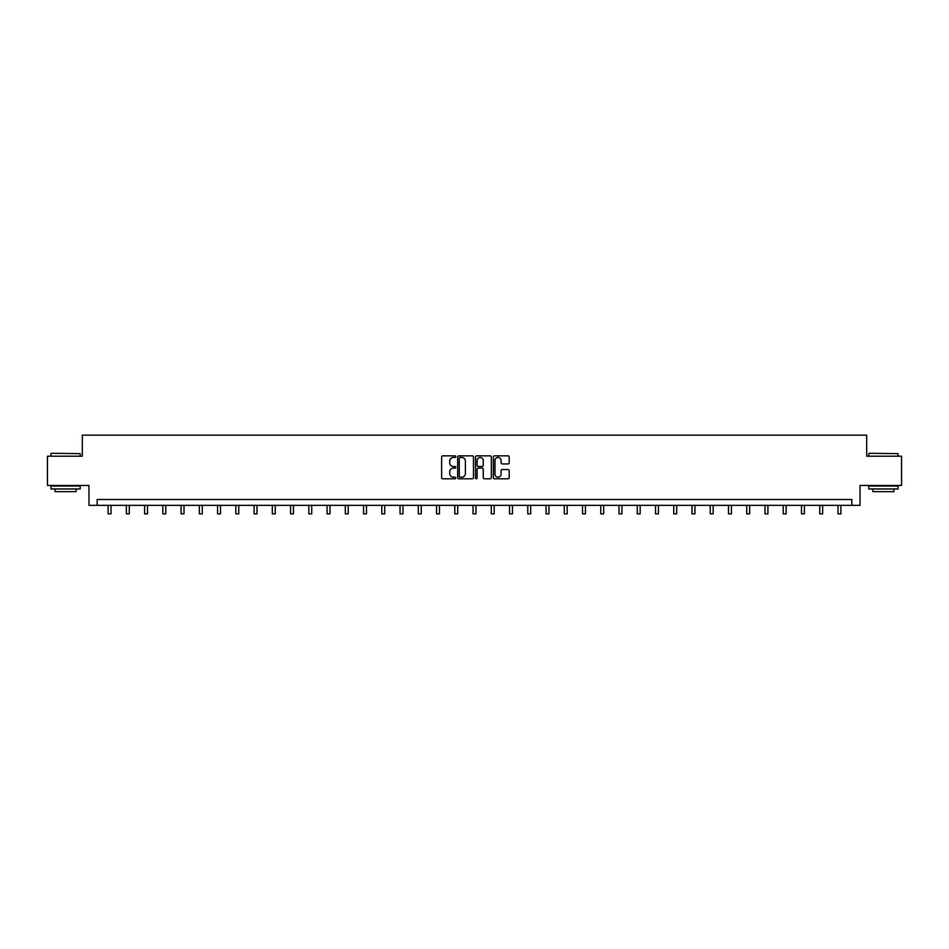<?xml version="1.0" encoding="UTF-8"?>
<svg xmlns="http://www.w3.org/2000/svg" width="949" height="949" viewBox="0 0 949 949"><rect width="100%" height="100%" fill="white"/><g stroke="black" fill="none" stroke-linecap="round" stroke-linejoin="round"><path stroke-width="1.42" d="M455.781 456.647A0.807 0.807 0 0 0 454.986 455.84L442.78 455.84A1.151 1.151 0 0 0 441.641 456.991L441.641 477.655A1.151 1.151 0 0 0 442.78 478.806L454.986 478.806A0.807 0.807 0 0 0 455.781 477.999A0.807 0.807 0 0 0 454.986 477.193L453.408 477.193A3.677 3.677 0 0 1 449.731 473.527L449.731 471.807A3.677 3.677 0 0 1 453.408 468.13L454.986 468.13A0.807 0.807 0 0 0 455.781 467.323A0.807 0.807 0 0 0 454.986 466.517L453.408 466.517A3.677 3.677 0 0 1 449.731 462.851L449.731 461.119A3.677 3.677 0 0 1 453.408 457.454L454.986 457.454A0.807 0.807 0 0 0 455.781 456.647M508.059 463.942A1.151 1.151 0 0 0 509.198 462.792L509.198 456.991A1.151 1.151 0 0 0 508.059 455.84L494.5 455.84A1.151 1.151 0 0 0 493.361 456.991L493.361 477.655A1.151 1.151 0 0 0 494.5 478.806L508.059 478.806A1.151 1.151 0 0 0 509.198 477.655L509.198 470.657A1.151 1.151 0 0 0 508.059 469.506L502.258 469.506A1.151 1.151 0 0 0 501.108 470.657L501.108 474.132A3.072 3.072 0 0 1 498.035 477.193A3.072 3.072 0 0 1 494.963 474.132L494.963 460.526A3.072 3.072 0 0 1 498.035 457.454A3.072 3.072 0 0 1 501.108 460.526L501.108 462.792A1.151 1.151 0 0 0 502.258 463.942L508.059 463.942M851.834 505.343L860.031 505.343L860.031 485.449L901.55 485.449L901.55 456.208L866.698 456.208L866.698 435.152L82.302 435.152L82.302 456.208L47.45 456.208L47.45 485.449L88.969 485.449L88.969 505.343L851.834 505.343L851.834 499.494L97.166 499.494L97.166 505.343M473.492 456.991A1.151 1.151 0 0 0 472.353 455.84L458.794 455.84A1.151 1.151 0 0 0 457.655 456.991L457.655 477.655A1.151 1.151 0 0 0 458.794 478.806L472.353 478.806A1.151 1.151 0 0 0 473.492 477.655L473.492 456.991M476.647 455.84L490.206 455.84A1.151 1.151 0 0 1 491.345 456.991L491.345 477.655A1.151 1.151 0 0 1 490.206 478.806L484.405 478.806A1.151 1.151 0 0 1 483.255 477.655L483.255 469.281A1.151 1.151 0 0 0 482.104 468.13L478.26 468.13A1.151 1.151 0 0 0 477.11 469.281L477.11 477.999A0.807 0.807 0 0 1 476.303 478.806A0.807 0.807 0 0 1 475.508 477.999L475.508 456.991A1.151 1.151 0 0 1 476.647 455.84M460.063 457.454A0.807 0.807 0 0 0 459.257 458.248L459.257 476.398A0.807 0.807 0 0 0 460.063 477.193L461.724 477.193A3.677 3.677 0 0 0 465.401 473.527L465.401 461.119A3.677 3.677 0 0 0 461.724 457.454L460.063 457.454M483.255 460.573A3.072 3.072 0 0 0 480.182 457.513A3.072 3.072 0 0 0 477.11 460.573L477.11 465.378A1.151 1.151 0 0 0 478.26 466.517L482.104 466.517A1.151 1.151 0 0 0 483.255 465.378L483.255 460.573M108.103 505.343L108.103 513.848L111.021 513.848L111.021 505.343M51.305 453.29L80.202 453.634L51.305 453.29M65.576 488.96L50.961 488.96L50.961 486.042L80.202 486.042L80.202 488.96L65.576 488.96M76.11 488.96L76.11 491.653L55.054 491.653L55.054 488.96M869.154 453.29L898.039 453.634L869.154 453.29M883.424 488.96L868.798 488.96L868.798 486.042L898.039 486.042L898.039 488.96L883.424 488.96M893.946 488.96L893.946 491.653L872.89 491.653L872.89 488.96M126.347 505.343L126.347 513.848L129.266 513.848L129.266 505.343M144.592 505.343L144.592 513.848L147.51 513.848L147.51 505.343M162.837 505.343L162.837 513.848L165.767 513.848L165.767 505.343M181.081 505.343L181.081 513.848L184.011 513.848L184.011 505.343M199.337 505.343L199.337 513.848L202.256 513.848L202.256 505.343M217.582 505.343L217.582 513.848L220.5 513.848L220.5 505.343M235.827 505.343L235.827 513.848L238.757 513.848L238.757 505.343M254.071 505.343L254.071 513.848L257.001 513.848L257.001 505.343M272.316 505.343L272.316 513.848L275.246 513.848L275.246 505.343M290.572 505.343L290.572 513.848L293.49 513.848L293.49 505.343M308.816 505.343L308.816 513.848L311.735 513.848L311.735 505.343M327.061 505.343L327.061 513.848L329.991 513.848L329.991 505.343M345.306 505.343L345.306 513.848L348.236 513.848L348.236 505.343M363.55 505.343L363.55 513.848L366.48 513.848L366.48 505.343M381.806 505.343L381.806 513.848L384.725 513.848L384.725 505.343M400.051 505.343L400.051 513.848L402.969 513.848L402.969 505.343M418.295 505.343L418.295 513.848L421.226 513.848L421.226 505.343M436.54 505.343L436.54 513.848L439.47 513.848L439.47 505.343M454.796 505.343L454.796 513.848L457.715 513.848L457.715 505.343M473.041 505.343L473.041 513.848L475.959 513.848L475.959 505.343M491.285 505.343L491.285 513.848L494.204 513.848L494.204 505.343M509.53 505.343L509.53 513.848L512.46 513.848L512.46 505.343M527.774 505.343L527.774 513.848L530.705 513.848L530.705 505.343M546.031 505.343L546.031 513.848L548.949 513.848L548.949 505.343M564.275 505.343L564.275 513.848L567.194 513.848L567.194 505.343M582.52 505.343L582.52 513.848L585.45 513.848L585.45 505.343M600.764 505.343L600.764 513.848L603.694 513.848L603.694 505.343M619.009 505.343L619.009 513.848L621.939 513.848L621.939 505.343M637.265 505.343L637.265 513.848L640.184 513.848L640.184 505.343M655.51 505.343L655.51 513.848L658.428 513.848L658.428 505.343M673.754 505.343L673.754 513.848L676.684 513.848L676.684 505.343M691.999 505.343L691.999 513.848L694.929 513.848L694.929 505.343M710.243 505.343L710.243 513.848L713.174 513.848L713.174 505.343M728.5 505.343L728.5 513.848L731.418 513.848L731.418 505.343M746.744 505.343L746.744 513.848L749.663 513.848L749.663 505.343M764.989 505.343L764.989 513.848L767.919 513.848L767.919 505.343M783.233 505.343L783.233 513.848L786.163 513.848L786.163 505.343M801.49 505.343L801.49 513.848L804.408 513.848L804.408 505.343M819.734 505.343L819.734 513.848L822.653 513.848L822.653 505.343M837.979 505.343L837.979 513.848L840.897 513.848L840.897 505.343M50.961 456.208L50.961 453.634M57.628 486.042L57.628 485.449M73.536 486.042L73.536 485.449M80.202 456.208L80.202 453.634M868.798 456.208L868.798 453.634M875.464 486.042L875.464 485.449M891.372 486.042L891.372 485.449M898.039 456.208L898.039 453.634"/></g></svg>
